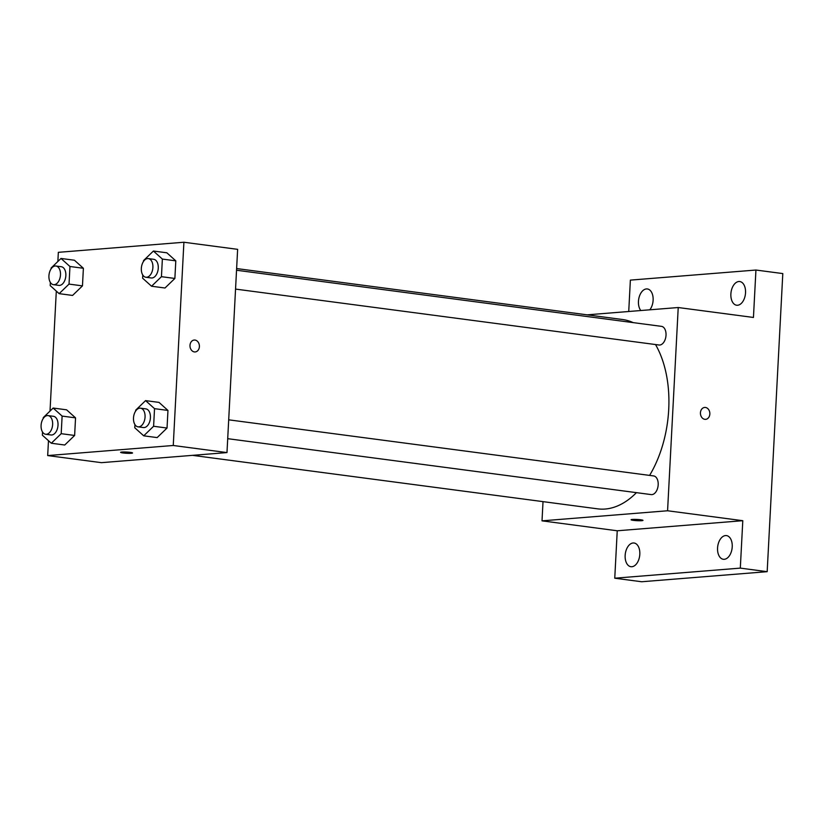 <?xml version="1.0" encoding="UTF-8"?>
<svg xmlns="http://www.w3.org/2000/svg" width="824" height="824" viewBox="0 0 824 824"><rect width="100%" height="100%" fill="white"/><g stroke="black" fill="none" stroke-linecap="round" stroke-linejoin="round"><path stroke-width="1.24" d="M628.733 311.493L630.37 280.119L755.938 270.035L782.8 273.578L767.175 571.671L641.618 581.754L614.755 578.201L617.238 530.78L742.795 520.696L740.312 568.117L767.175 571.671M755.938 270.035L753.445 317.456L678.224 307.527L667.574 510.767L742.795 520.696M704.829 419.323A5.964 4.707 -94.6 0 1 700.431 413.277A5.964 4.707 -94.6 0 1 704.664 407.447A5.964 4.707 -94.6 0 1 709.824 413.02A5.964 4.707 -94.6 0 1 705.612 419.344A5.964 4.707 -94.6 0 1 704.829 419.323M732.227 546.848A11.948 7.251 97.5 0 1 723.328 559.28A11.948 7.251 97.5 0 1 717.56 548.022A11.948 7.251 97.5 0 1 726.459 535.59A11.948 7.251 97.5 0 1 732.227 546.848M639.815 554.264A11.948 7.251 97.5 0 1 630.916 566.706A11.948 7.251 97.5 0 1 625.148 555.448A11.948 7.251 97.5 0 1 634.047 543.006A11.948 7.251 97.5 0 1 639.815 554.264M740.312 568.117L614.755 578.201M667.574 510.767L542.017 520.85L617.238 530.78M542.017 520.85L543.016 501.631M640.794 310.524A11.948 7.251 97.5 0 1 638.456 301.388A11.948 7.251 97.5 0 1 647.355 288.956A11.948 7.251 97.5 0 1 653.123 300.214A11.948 7.251 97.5 0 1 649.806 309.803M745.535 292.788A11.948 7.251 97.5 0 1 736.646 305.23A11.948 7.251 97.5 0 1 730.878 293.972A11.948 7.251 97.5 0 1 739.767 281.54A11.948 7.251 97.5 0 1 745.535 292.788M192.528 455.353L597.616 508.841A95.481 57.958 -82.5 0 0 605.146 509.036A95.481 57.958 -82.5 0 0 636.437 492.649M649.6 475.407A95.481 57.958 -82.5 0 0 655.513 344.545M633.131 322.606A95.481 57.958 -82.5 0 0 622.614 319.527L236.622 268.552M587.121 314.84L678.224 307.527M227.712 438.677L651.176 494.596A9.414 5.716 -82.5 0 0 651.918 494.616A9.414 5.716 -82.5 0 0 658.139 485.408A9.414 5.716 -82.5 0 0 653.638 475.932L228.701 419.828M235.551 289.09L659.015 345.009A9.414 5.716 -82.5 0 0 659.756 345.029A9.414 5.716 -82.5 0 0 665.977 335.821A9.414 5.716 -82.5 0 0 661.476 326.356L236.54 270.241M632.327 519.439A5.964 0.608 3 0 1 638.981 519.583A5.964 0.608 3 0 1 642.988 520.377A5.964 0.608 3 0 1 637.004 520.675A5.964 0.608 3 0 1 631.071 519.748A5.964 0.608 3 0 1 632.327 519.439M642.988 520.377A5.964 0.608 3 0 1 637.004 520.665A5.964 0.608 3 0 1 631.071 519.748M704.654 407.447A5.964 4.707 -94.6 0 1 709.824 413.02A5.964 4.707 -94.6 0 1 705.612 419.354M57.865 261.486L58.339 252.329L183.907 242.246L237.631 249.342L226.981 452.582L101.424 462.666L47.689 455.569L48.472 440.686M183.907 242.246L173.256 445.485L226.981 452.582M194.382 351.92A5.964 4.707 -94.6 0 1 189.983 345.874A5.964 4.707 -94.6 0 1 194.217 340.044A5.964 4.707 -94.6 0 1 199.387 345.617A5.964 4.707 -94.6 0 1 195.175 351.941A5.964 4.707 -94.6 0 1 194.382 351.92M74.428 260.23L83.389 268.274L82.462 285.877L72.584 295.435L82.462 285.877L83.389 268.274L74.428 260.23L60.997 258.458L69.958 266.502L69.031 284.095L59.153 293.653L50.202 285.609L50.367 282.436M159.001 402.39L167.962 410.434L167.035 428.037L157.157 437.596L167.035 428.037L167.962 410.434L159.001 402.39L145.57 400.618L154.531 408.663L153.604 426.266L143.726 435.824L134.775 427.78L134.94 424.597M50.017 411.073L56.31 291.099M173.256 445.485L47.689 455.569M166.85 252.803L175.8 260.848L174.873 278.45L164.996 288.009L174.873 278.45L175.8 260.848L166.85 252.803L153.408 251.032L162.369 259.076L161.442 276.679L151.565 286.237L142.614 278.193L142.779 275.01M66.59 409.816L75.55 417.861L74.624 435.463L64.746 445.012L74.624 435.463L75.55 417.861L66.59 409.816L53.158 408.045L62.119 416.089L61.192 433.682L51.315 443.24L42.364 435.196L42.529 432.023M121.89 452.036A5.964 0.608 3 0 1 128.544 452.18A5.964 0.608 3 0 1 132.551 452.973A5.964 0.608 3 0 1 126.556 453.272A5.964 0.608 3 0 1 120.634 452.345A5.964 0.608 3 0 1 121.89 452.036M132.551 452.973A5.964 0.608 3 0 1 126.556 453.262A5.964 0.608 3 0 1 120.634 452.345M194.217 340.044A5.964 4.707 -94.6 0 1 199.377 345.617A5.964 4.707 -94.6 0 1 195.175 351.941M43.239 418.479L43.281 417.593L53.158 408.045M45.629 434.258L51.006 434.969A9.414 5.716 -82.5 0 0 51.747 434.99A9.414 5.716 -82.5 0 0 57.968 425.781A9.414 5.716 -82.5 0 0 53.467 416.305L48.101 415.605A9.414 5.716 -82.5 0 0 41.2 424.185A9.414 5.716 -82.5 0 0 45.629 434.258A9.414 5.716 -82.5 0 0 46.371 434.279A9.414 5.716 -82.5 0 0 52.592 425.071A9.414 5.716 -82.5 0 0 48.101 415.605M62.119 416.089L75.55 417.861M61.192 433.682L74.624 435.463M51.315 443.24L64.746 445.012M51.078 268.892L51.119 268.006L60.997 258.458M53.467 284.671L58.844 285.382A9.414 5.716 -82.5 0 0 59.586 285.403A9.414 5.716 -82.5 0 0 65.807 276.195A9.414 5.716 -82.5 0 0 61.306 266.729L55.939 266.018A9.414 5.716 -82.5 0 0 49.038 274.598A9.414 5.716 -82.5 0 0 53.467 284.671A9.414 5.716 -82.5 0 0 54.209 284.692A9.414 5.716 -82.5 0 0 60.44 275.484A9.414 5.716 -82.5 0 0 55.939 266.018M69.958 266.502L83.389 268.274M69.031 284.095L82.462 285.877M59.153 293.653L72.584 295.435M135.651 411.063L135.692 410.177L145.57 400.618M138.041 426.842L143.417 427.553A9.414 5.716 -82.5 0 0 144.159 427.563A9.414 5.716 -82.5 0 0 150.38 418.365A9.414 5.716 -82.5 0 0 145.879 408.889L140.513 408.179A9.414 5.716 -82.5 0 0 133.612 416.759A9.414 5.716 -82.5 0 0 138.041 426.842A9.414 5.716 -82.5 0 0 138.792 426.863A9.414 5.716 -82.5 0 0 145.014 417.655A9.414 5.716 -82.5 0 0 140.513 408.179M154.531 408.663L167.962 410.434M153.604 426.266L167.035 428.037M143.726 435.824L157.157 437.596M143.489 261.476L143.53 260.59L153.408 251.032M145.889 277.255L151.256 277.966A9.414 5.716 -82.5 0 0 151.997 277.987A9.414 5.716 -82.5 0 0 158.218 268.779A9.414 5.716 -82.5 0 0 153.717 259.303L148.351 258.592A9.414 5.716 -82.5 0 0 141.45 267.172A9.414 5.716 -82.5 0 0 145.889 277.255A9.414 5.716 -82.5 0 0 146.631 277.276A9.414 5.716 -82.5 0 0 152.852 268.068A9.414 5.716 -82.5 0 0 148.351 258.592M162.369 259.076L175.8 260.848M161.442 276.679L174.873 278.45M151.565 286.237L164.996 288.009"/></g></svg>
